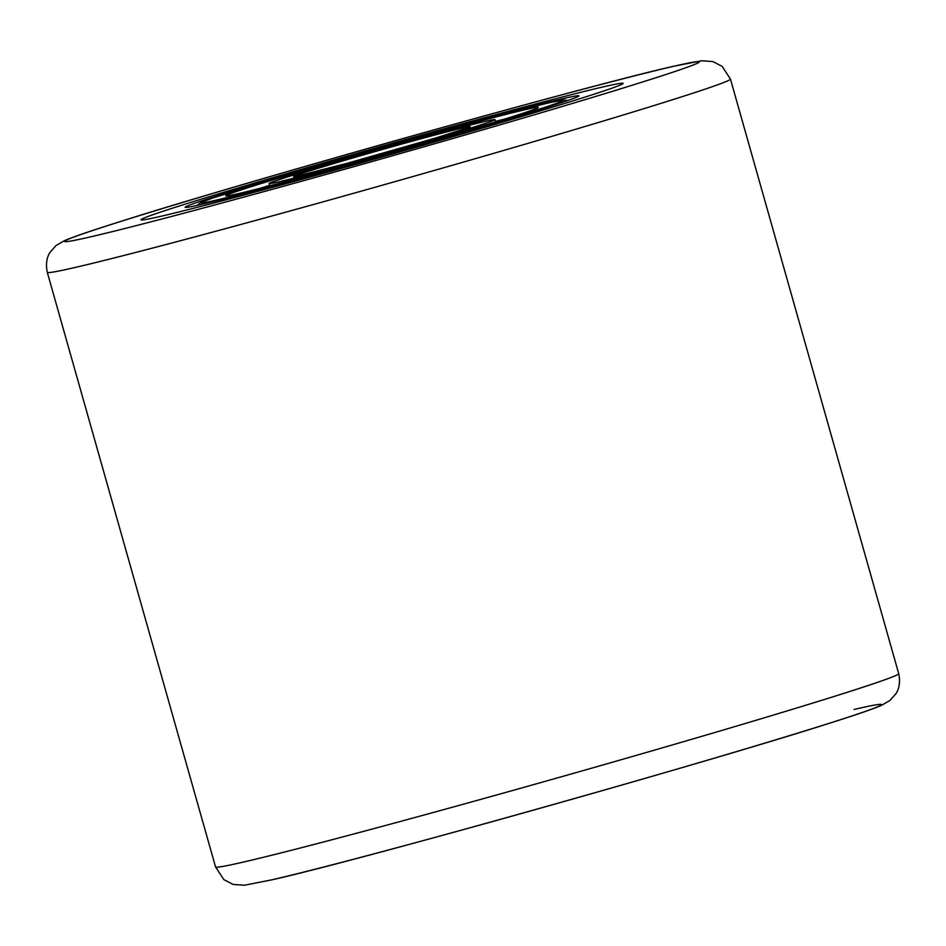 <?xml version="1.0" encoding="UTF-8"?>
<svg xmlns="http://www.w3.org/2000/svg" width="946" height="946" viewBox="0 0 946 946"><rect width="100%" height="100%" fill="white"/><g stroke="black" fill="none" stroke-linecap="round" stroke-linejoin="round"><path stroke-width="1.42" d="M602.413 87.067A250.572 5.215 164.2 0 1 623.154 83.366A250.572 5.215 164.2 0 1 432.76 142.539A250.572 5.215 164.2 0 1 161.683 216.114A250.572 5.215 164.2 0 1 140.942 219.815A250.572 5.215 164.2 0 1 331.348 160.643A250.572 5.215 164.2 0 1 602.413 87.067A250.572 5.215 164.2 0 1 623.154 83.366A250.572 5.215 164.2 0 1 432.76 142.539A250.572 5.215 164.2 0 1 161.683 216.114A250.572 5.215 164.2 0 1 140.942 219.815A250.572 5.215 164.2 0 1 331.348 160.643A250.572 5.215 164.2 0 1 602.413 87.067M562.019 98.892A204.632 4.257 164.2 0 1 578.94 95.972A204.632 4.257 164.2 0 1 421.455 144.773A204.632 4.257 164.2 0 1 202.089 204.289A204.632 4.257 164.2 0 1 185.215 207.387A204.632 4.257 164.2 0 1 338.644 159.555A204.632 4.257 164.2 0 1 562.019 98.892M476.086 127.793A162.452 3.382 164.2 0 1 312.688 174.36A162.452 3.382 164.2 0 1 225.727 195.822A162.452 3.382 164.2 0 1 288.01 175.388A162.452 3.382 164.2 0 1 451.408 128.822A162.452 3.382 164.2 0 1 538.369 107.359A162.452 3.382 164.2 0 1 476.086 127.793M314.119 168.778A117.351 2.436 164.2 0 1 432.156 135.148A117.351 2.436 164.2 0 1 494.971 119.634A117.351 2.436 164.2 0 1 449.977 134.403A117.351 2.436 164.2 0 1 331.951 168.033A117.351 2.436 164.2 0 1 269.125 183.548A117.351 2.436 164.2 0 1 314.119 168.778M300.059 177.399A117.351 2.436 -15.8 0 0 291.463 180.071M505.495 118.829A162.452 3.382 -15.8 0 0 495.468 121.407M269.634 185.31A162.452 3.382 -15.8 0 0 259.736 188.372M215.558 866.962A354.987 7.379 -15.8 0 0 244.943 861.711A354.987 7.379 -15.8 0 0 628.96 757.486A354.987 7.379 -15.8 0 0 898.7 673.647L730.442 79.038A354.987 7.379 164.2 0 1 460.702 162.878A354.987 7.379 164.2 0 1 76.685 267.103A354.987 7.379 164.2 0 1 47.3 272.353L215.558 866.962L223.906 879.662L233.118 884.427L244.34 885.243L272.649 879.674C362.353 859.476 713.745 760.619 834.1 721.763C857.265 714.419 872.945 709.003 881.152 705.515L889.879 700.525L895.968 693.643C896.631 692.626 901.337 685.98 898.7 673.647M672.204 66.634A329.929 6.859 -15.8 0 0 253.221 181.514A329.929 6.859 -15.8 0 0 91.904 236.547A329.929 6.859 -15.8 0 0 510.887 121.667A329.929 6.859 -15.8 0 0 672.204 66.634M854.096 709.453A329.929 6.859 164.2 0 1 692.779 764.486A329.929 6.859 164.2 0 1 273.796 879.366M273.264 179.113A187.935 3.902 164.2 0 1 526.508 108.293A187.935 3.902 164.2 0 1 490.832 124.068A187.935 3.902 164.2 0 1 237.6 194.888A187.935 3.902 164.2 0 1 273.264 179.113M328.865 165.042A91.88 1.916 164.2 0 1 452.673 130.418A91.88 1.916 164.2 0 1 435.231 138.128A91.88 1.916 164.2 0 1 311.423 172.763A91.88 1.916 164.2 0 1 328.865 165.042M730.442 79.038L722.094 66.338L712.882 61.573L701.66 60.757L673.351 66.326C583.647 86.524 232.255 185.381 111.9 224.237C88.735 231.581 73.055 236.997 64.848 240.485L56.121 245.475L50.032 252.357C49.369 253.374 44.663 260.02 47.3 272.353M567.86 100.501L564.041 99.98L550.596 102.428L517.84 110.493L381.983 147.541L273.146 179.149L212.365 198.163L200.209 202.87L197.028 205.436M494.971 119.634L495.609 121.88M468.199 127.675L435.113 138.163L347.241 163.256L296.145 176.358M269.125 183.548L269.764 185.794"/></g></svg>
